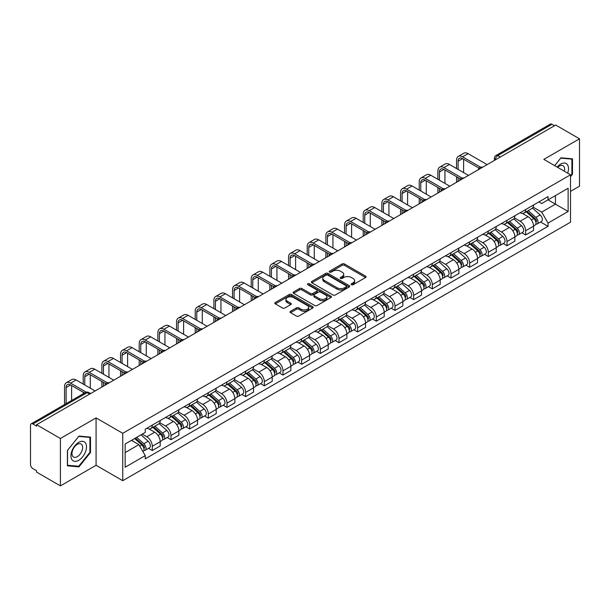 <?xml version="1.0" encoding="UTF-8"?>
<svg xmlns="http://www.w3.org/2000/svg" width="610" height="610" viewBox="0 0 610 610"><rect width="100%" height="100%" fill="white"/><g stroke="black" fill="none" stroke-linecap="round" stroke-linejoin="round"><path stroke-width="0.91" d="M351.459 284.725A1.159 0.671 0 0 0 353.106 284.725L365.588 277.519A1.662 0.961 0 0 0 366.069 276.841A1.662 0.961 0 0 0 365.588 276.162L344.444 263.955A1.662 0.961 0 0 0 342.096 263.955L329.613 271.16A1.159 0.671 0 0 0 329.278 271.633A1.159 0.671 0 0 0 329.613 272.113A1.159 0.671 0 0 0 331.26 272.113L332.877 271.175A5.315 3.065 0 0 1 340.395 271.175L342.157 272.197A5.315 3.065 0 0 1 343.712 274.363A5.315 3.065 0 0 1 342.157 276.536L340.54 277.466A1.159 0.671 0 0 0 340.197 277.939A1.159 0.671 0 0 0 340.54 278.419A1.159 0.671 0 0 0 342.179 278.419L343.796 277.481A5.315 3.065 0 0 1 351.314 277.481L353.076 278.503A5.315 3.065 0 0 1 354.631 280.669A5.315 3.065 0 0 1 353.076 282.842L351.459 283.772A1.159 0.671 0 0 0 351.124 284.252A1.159 0.671 0 0 0 351.459 284.725L351.459 283.772M290.535 311.291A1.662 0.961 0 0 0 290.047 311.969A1.662 0.961 0 0 0 290.535 312.648L296.46 316.071A1.662 0.961 0 0 0 298.816 316.071L312.671 308.065A1.662 0.961 0 0 0 313.159 307.387A1.662 0.961 0 0 0 312.671 306.708L291.534 294.508A1.662 0.961 0 0 0 289.178 294.508L275.323 302.507A1.662 0.961 0 0 0 274.835 303.185A1.662 0.961 0 0 0 275.323 303.864L282.483 307.997A1.662 0.961 0 0 0 284.839 307.997L290.764 304.573A1.662 0.961 0 0 0 291.252 303.894A1.662 0.961 0 0 0 290.764 303.216L287.211 301.165A4.445 2.562 0 0 1 285.915 299.358A4.445 2.562 0 0 1 288.652 296.986A4.445 2.562 0 0 1 293.502 297.543L307.417 305.572A4.445 2.562 0 0 1 308.721 307.387A4.445 2.562 0 0 1 305.976 309.758A4.445 2.562 0 0 1 301.134 309.201L298.816 307.867A1.662 0.961 0 0 0 296.46 307.867L290.535 311.291L290.535 312.648L296.46 309.247L296.46 307.867M122.755 433.306L96.075 417.896L60.413 438.483L36.6 424.735L555.687 125.05L579.5 138.798L543.838 159.385L570.525 174.788L122.755 433.306L122.755 480.695L570.525 222.185L570.525 174.788M332.991 294.981A1.662 0.961 0 0 0 335.34 294.981L349.202 286.974A1.662 0.961 0 0 0 349.69 286.303A1.662 0.961 0 0 0 349.202 285.625L328.058 273.417A1.662 0.961 0 0 0 325.709 273.417L311.847 281.416A1.662 0.961 0 0 0 311.367 282.094A1.662 0.961 0 0 0 311.847 282.773L332.991 294.981M308.263 284.977A1.159 0.671 0 0 1 309.445 285.137L330.917 297.535L317.078 305.526A1.662 0.961 0 0 1 314.729 305.526L293.585 293.318L299.518 289.918L299.518 288.538L293.585 291.961A1.662 0.961 0 0 0 293.097 292.64A1.662 0.961 0 0 0 293.585 293.318L293.585 291.961M299.518 289.918A1.662 0.961 0 0 1 301.866 289.918L301.866 288.538A1.662 0.961 0 0 0 299.518 288.538M301.866 288.538L310.444 293.486A1.662 0.961 0 0 0 312.793 293.486L316.727 291.214A1.662 0.961 0 0 0 317.208 290.535A1.662 0.961 0 0 0 316.727 289.857L307.798 284.71A1.159 0.671 0 0 1 307.455 284.229A1.159 0.671 0 0 1 308.172 283.612A1.159 0.671 0 0 1 309.445 283.757L330.94 296.17A1.662 0.961 0 0 1 331.421 296.841A1.662 0.961 0 0 1 330.94 297.52L330.94 296.17M60.413 438.483L60.413 485.88L36.6 472.132L36.6 470.752L32.894 468.61A3.385 1.952 -120 0 1 30.5 464.462L30.5 425.361A3.385 1.952 -120 0 1 31.201 423.813L85.408 392.512A3.385 1.952 60 0 1 87.1 392.68L32.894 423.98A3.385 1.952 -120 0 0 31.201 423.813M570.525 191.372L579.5 186.187L579.5 138.798M60.413 485.88L96.075 465.293L122.755 480.695M36.6 424.735L36.6 426.123L32.894 423.98M500.284 157.037L497.775 155.58A3.385 1.952 60 0 0 496.082 155.413L550.289 124.12A3.385 1.952 60 0 1 551.981 124.287L497.775 155.58A3.385 1.952 120 0 0 495.381 159.728L495.381 159.866M554.49 125.736L551.981 124.287M525.652 209.543A7.785 4.491 60 0 1 524.043 213.035L531.935 208.475A7.785 4.491 -120 0 0 533.552 204.983M514.443 217.922L520.147 221.216A7.785 4.491 60 0 1 525.652 230.748L533.552 226.188A7.785 4.491 -120 0 0 528.046 216.657L522.396 213.393M533.552 226.188L533.552 230.405L525.652 234.964L521.863 232.776M524.043 213.035A7.785 4.491 60 0 1 520.208 212.684M525.652 230.748L525.652 234.964M506.986 220.317A7.785 4.491 60 0 1 505.377 223.809L513.269 219.249A7.785 4.491 -120 0 0 514.886 215.757M503.197 243.55L506.986 245.738L514.886 241.179L514.886 236.97A7.785 4.491 -120 0 0 509.38 227.431L503.723 224.167M505.377 223.809A7.785 4.491 60 0 1 501.542 223.458M495.778 228.697L501.481 231.991A7.785 4.491 60 0 1 506.986 241.529L506.986 245.738M488.32 231.091A7.785 4.491 60 0 1 486.704 234.591L494.603 230.031A7.785 4.491 -120 0 0 496.22 226.531M484.531 254.332L488.32 256.52L496.22 251.96L496.22 247.744A7.785 4.491 -120 0 0 490.714 238.213L485.057 234.949M486.704 234.591A7.785 4.491 60 0 1 482.876 234.24M477.111 239.478L482.815 242.772A7.785 4.491 60 0 1 488.32 252.304L488.32 256.52M469.654 241.873A7.785 4.491 60 0 1 468.038 245.365L475.937 240.805A7.785 4.491 -120 0 0 477.546 237.313M465.865 265.106L469.654 267.294L477.546 262.735L477.546 258.518A7.785 4.491 -120 0 0 472.048 248.987L466.391 245.723M468.038 245.365A7.785 4.491 60 0 1 464.21 245.014M458.445 250.252L464.149 253.546A7.785 4.491 60 0 1 469.654 263.078L469.654 267.294M450.988 252.647A7.785 4.491 60 0 1 449.372 256.139L457.271 251.579A7.785 4.491 -120 0 0 458.88 248.087M447.199 275.888L450.988 278.068L458.88 273.509L458.88 269.3A7.785 4.491 -120 0 0 453.375 259.761L447.725 256.497M449.372 256.139A7.785 4.491 60 0 1 445.544 255.788M439.779 261.034L445.483 264.321A7.785 4.491 60 0 1 450.988 273.86L450.988 278.068M432.315 263.428A7.785 4.491 60 0 1 430.706 266.921L438.605 262.361A7.785 4.491 -120 0 0 440.214 258.869M428.533 286.662L432.315 288.85L440.214 284.29L440.214 280.074A7.785 4.491 -120 0 0 434.709 270.543L429.059 267.279M430.706 266.921A7.785 4.491 60 0 1 426.87 266.57M421.113 271.808L426.817 275.102A7.785 4.491 60 0 1 432.315 284.634L432.315 288.85M413.649 274.203A7.785 4.491 60 0 1 412.04 277.695L419.939 273.135A7.785 4.491 -120 0 0 421.548 269.643M409.867 297.444L413.649 299.624L421.548 295.065L421.548 290.856A7.785 4.491 -120 0 0 416.043 281.317L410.393 278.053M412.04 277.695A7.785 4.491 60 0 1 408.204 277.344M402.44 282.582L408.143 285.877A7.785 4.491 60 0 1 413.649 295.415L413.649 299.624M394.983 284.977A7.785 4.491 60 0 1 393.374 288.477L401.273 283.917A7.785 4.491 -120 0 0 402.882 280.417M391.201 308.218L394.983 310.406L402.882 305.846L402.882 301.63A7.785 4.491 -120 0 0 397.377 292.098L391.727 288.835M393.374 288.477A7.785 4.491 60 0 1 389.538 288.126M383.774 293.364L389.477 296.658A7.785 4.491 60 0 1 394.983 306.19L394.983 310.406M376.317 295.758A7.785 4.491 60 0 1 374.708 299.251L382.6 294.691A7.785 4.491 -120 0 0 384.216 291.199M372.527 318.992L376.317 321.18L384.216 316.62L384.216 312.404A7.785 4.491 -120 0 0 378.711 302.873L373.061 299.609M374.708 299.251A7.785 4.491 60 0 1 370.872 298.9M365.108 304.138L370.811 307.432A7.785 4.491 60 0 1 376.317 316.964L376.317 321.18M357.651 306.533A7.785 4.491 60 0 1 356.042 310.033L363.934 305.473A7.785 4.491 -120 0 0 365.55 301.973M353.861 329.774L357.651 331.954L365.55 327.402L365.55 323.186A7.785 4.491 -120 0 0 360.045 313.647L354.387 310.383M356.042 310.033A7.785 4.491 60 0 1 352.206 309.674M346.442 314.92L352.145 318.206A7.785 4.491 60 0 1 357.651 327.745L357.651 331.954M338.985 317.314A7.785 4.491 60 0 1 337.368 320.807L345.268 316.247A7.785 4.491 -120 0 0 346.884 312.755M335.195 340.548L338.985 342.736L346.884 338.176L346.884 333.96A7.785 4.491 -120 0 0 341.379 324.428L335.721 321.165M337.368 320.807A7.785 4.491 60 0 1 333.54 320.456M327.776 325.694L333.479 328.988A7.785 4.491 60 0 1 338.985 338.519L338.985 342.736M320.319 328.088A7.785 4.491 60 0 1 318.702 331.581L326.602 327.021A7.785 4.491 -120 0 0 328.21 323.529M316.529 351.329L320.319 353.51L328.21 348.95L328.21 344.741A7.785 4.491 -120 0 0 322.713 335.203L317.055 331.939M318.702 331.581A7.785 4.491 60 0 1 314.874 331.23M309.11 336.468L314.813 339.762A7.785 4.491 60 0 1 320.319 349.301L320.319 353.51M301.653 338.863A7.785 4.491 60 0 1 300.036 342.362L307.936 337.803A7.785 4.491 -120 0 0 309.544 334.31M297.863 362.104L301.653 364.292L309.544 359.732L309.544 355.516A7.785 4.491 -120 0 0 304.039 345.984L298.389 342.721M300.036 342.362A7.785 4.491 60 0 1 296.208 342.012M290.444 347.25L296.147 350.544A7.785 4.491 60 0 1 301.653 360.075L301.653 364.292M282.979 349.644A7.785 4.491 60 0 1 281.37 353.137L289.27 348.577A7.785 4.491 -120 0 0 290.878 345.085M279.197 372.878L282.979 375.066L290.878 370.506L290.878 366.29A7.785 4.491 -120 0 0 285.373 356.758L279.723 353.495M281.37 353.137A7.785 4.491 60 0 1 277.535 352.786M271.778 358.024L277.481 361.318A7.785 4.491 60 0 1 282.979 370.849L282.979 375.066M264.313 360.418A7.785 4.491 60 0 1 262.704 363.918L270.604 359.359A7.785 4.491 -120 0 0 272.212 355.859M260.531 383.659L264.313 385.848L272.212 381.288L272.212 377.071A7.785 4.491 -120 0 0 266.707 367.54L261.057 364.277M262.704 363.918A7.785 4.491 60 0 1 258.869 363.568M253.104 368.806L258.808 372.1A7.785 4.491 60 0 1 264.313 381.631L264.313 385.848M245.647 371.2A7.785 4.491 60 0 1 244.038 374.692L251.938 370.133A7.785 4.491 -120 0 0 253.546 366.64M241.865 394.434L245.647 396.622L253.546 392.062L253.546 387.846A7.785 4.491 -120 0 0 248.041 378.314L242.391 375.051M244.038 374.692A7.785 4.491 60 0 1 240.203 374.342M234.438 379.58L240.142 382.874A7.785 4.491 60 0 1 245.647 392.405L245.647 396.622M226.981 381.974A7.785 4.491 60 0 1 225.372 385.467L233.264 380.907A7.785 4.491 -120 0 0 234.881 377.415M223.191 405.215L226.981 407.396L234.881 402.836L234.881 398.627A7.785 4.491 -120 0 0 229.375 389.088L223.725 385.825M225.372 385.467A7.785 4.491 60 0 1 221.537 385.116M215.772 390.354L221.476 393.648A7.785 4.491 60 0 1 226.981 403.187L226.981 407.396M208.315 392.756A7.785 4.491 60 0 1 206.706 396.248L214.598 391.689A7.785 4.491 -120 0 0 216.214 388.196M204.525 415.989L208.315 418.178L216.214 413.618L216.214 409.401A7.785 4.491 -120 0 0 210.709 399.87L205.052 396.607M206.706 396.248A7.785 4.491 60 0 1 202.871 395.898M197.106 401.136L202.81 404.43A7.785 4.491 60 0 1 208.315 413.961L208.315 418.178M189.649 403.53A7.785 4.491 60 0 1 188.032 407.022L195.932 402.463A7.785 4.491 -120 0 0 197.548 398.97M185.859 426.764L189.649 428.952L197.548 424.392L197.548 420.183A7.785 4.491 -120 0 0 192.043 410.644L186.385 407.381M188.032 407.022A7.785 4.491 60 0 1 184.205 406.672M178.44 411.91L184.144 415.204A7.785 4.491 60 0 1 189.649 424.743L189.649 428.952M170.983 414.304A7.785 4.491 60 0 1 169.367 417.804L177.266 413.245A7.785 4.491 -120 0 0 178.875 409.745M167.193 437.545L170.983 439.734L178.875 435.174L178.875 430.957A7.785 4.491 -120 0 0 173.377 421.426L167.719 418.163M169.367 417.804A7.785 4.491 60 0 1 165.539 417.453M159.774 422.692L165.478 425.986A7.785 4.491 60 0 1 170.983 435.517L170.983 439.734M152.317 425.086A7.785 4.491 60 0 1 150.7 428.578L158.6 424.019A7.785 4.491 -120 0 0 160.209 420.526M148.527 448.32L152.317 450.508L160.209 445.948L160.209 441.732A7.785 4.491 -120 0 0 154.704 432.2L149.053 428.937M150.7 428.578A7.785 4.491 60 0 1 146.873 428.228M142.26 434.137L146.812 436.76A7.785 4.491 60 0 1 152.317 446.291L152.317 450.508M538.874 201.902L541.688 203.526L568.131 188.261L555.451 195.581L555.451 204.152L541.688 212.097L533.109 207.141M125.149 452.582L138.912 444.637L145.256 455.617L125.149 467.229L125.149 444.011L145.256 432.406L145.256 429.158L548.032 196.618L548.032 199.867L568.131 211.472L548.032 223.077L541.688 212.097M568.131 188.261L568.131 211.472M145.256 455.617L145.256 458.865L548.032 226.325L548.032 223.077M570.525 176.686L572.5 174.231L572.5 158.836L560.956 157.807L554.665 165.63M96.075 417.896L96.075 465.293M67.413 465.842L78.965 466.871L90.509 452.506L90.509 437.111L78.965 436.081L67.413 450.447L67.413 465.842M138.912 444.637L131.493 440.351M540.536 222.002L548.032 226.325M571.898 173.888L572.5 174.231M77.744 466.17L78.965 466.871M89.914 452.162L90.509 452.506M351.924 284.885L353.076 284.222A5.315 3.065 0 0 0 354.631 282.056L354.631 280.669M343.712 274.363L343.712 275.75A5.315 3.065 0 0 1 342.157 277.916L341.005 278.579M365.565 277.535L344.444 265.335A1.662 0.961 0 0 0 342.096 265.335L330.079 272.273M349.179 286.99L328.058 274.797A1.662 0.961 0 0 0 325.709 274.797L311.87 282.788L311.847 281.416M346.267 286.776A1.159 0.671 0 0 0 346.602 286.303A1.159 0.671 0 0 0 346.267 285.823L327.707 275.11A1.159 0.671 0 0 0 326.06 275.11L324.36 276.094A5.315 3.065 0 0 0 322.804 278.267A5.315 3.065 0 0 0 324.36 280.432L337.048 287.76A5.315 3.065 0 0 0 344.558 287.76L346.267 286.776L346.267 288.156A1.159 0.671 0 0 0 346.602 287.684L346.602 286.303M322.804 278.267L322.804 279.647A5.315 3.065 0 0 0 324.36 281.812L324.36 280.432M346.267 288.156L344.558 289.14A5.315 3.065 0 0 1 337.048 289.14L324.36 281.812M301.866 289.918L310.444 294.866A1.662 0.961 0 0 0 312.793 294.866L316.727 292.602A1.662 0.961 0 0 0 317.208 291.923L317.208 290.535M319.335 298.625A4.445 2.562 0 0 0 324.177 299.182A4.445 2.562 0 0 0 326.922 296.811A4.445 2.562 0 0 0 325.618 294.996L320.715 292.167A1.662 0.961 0 0 0 318.367 292.167L314.432 294.439A1.662 0.961 0 0 0 313.944 295.118A1.662 0.961 0 0 0 314.432 295.797L319.335 298.625L319.335 300.006A4.445 2.562 0 0 0 324.177 300.562A4.445 2.562 0 0 0 326.922 298.191L326.922 296.811M313.944 295.118L313.944 296.498A1.662 0.961 0 0 0 314.432 297.177L314.432 295.797M319.335 300.006L314.432 297.177M308.721 307.387L308.721 308.774A4.445 2.562 0 0 1 305.976 311.138A4.445 2.562 0 0 1 301.134 310.581L298.816 309.247A1.662 0.961 0 0 0 296.46 309.247M285.915 299.358L285.915 300.738A4.445 2.562 0 0 0 287.211 302.552L287.211 301.165M290.749 304.588L287.211 302.552M312.648 308.08L291.534 295.888A1.662 0.961 0 0 0 289.178 295.888L275.346 303.879M526.194 211.792L533.796 218.578A4.232 2.44 60 0 1 535.13 225.12L533.552 226.028M526.392 211.967L529.976 214.041M526.964 211.35L535.428 218.898A2.028 1.174 60 0 1 536.06 222.04A2.028 1.174 60 0 1 535.877 222.116M528.229 210.618L535.832 217.404A4.232 2.44 60 0 1 537.158 223.946A4.232 2.44 60 0 1 535.885 224.083M532.469 208.071L540.14 214.918A4.232 2.44 60 0 1 541.466 221.46L537.158 223.946M458.102 169.435L458.102 161.215A6.344 3.668 60 0 1 459.421 158.31A6.344 3.668 60 0 1 462.593 158.623L479.079 168.139M487.123 164.631L468.099 153.651A8.548 4.933 -120 0 0 463.821 153.224L458.316 156.404A8.548 4.933 -120 0 0 456.547 160.316L456.547 168.535M480.619 167.239L462.593 156.823A8.548 4.933 -120 0 0 458.316 156.404M456.547 176.686L456.547 182.283M458.102 181.383L458.102 177.586M463.608 172.615L463.608 159.21M507.528 222.566L515.13 229.352A4.232 2.44 60 0 1 516.464 235.895L514.886 236.81M507.726 222.749L511.31 224.815M508.29 222.124L516.754 229.68A2.028 1.174 60 0 1 517.394 232.822A2.028 1.174 60 0 1 517.211 232.89M509.563 221.392L517.166 228.178A4.232 2.44 60 0 1 518.492 234.72A4.232 2.44 60 0 1 517.219 234.858M513.803 218.845L521.474 225.692A4.232 2.44 60 0 1 522.8 232.235L518.492 234.72M488.862 233.348L496.464 240.134A4.232 2.44 60 0 1 497.791 246.676L496.212 247.584M489.06 233.523L492.644 235.59M489.624 232.906L498.088 240.454A2.028 1.174 60 0 1 498.728 243.596A2.028 1.174 60 0 1 498.545 243.672M490.89 232.174L498.5 238.96A4.232 2.44 60 0 1 499.826 245.502A4.232 2.44 60 0 1 498.553 245.639M495.137 229.627L502.808 236.474A4.232 2.44 60 0 1 504.134 243.016L499.826 245.502M567.651 173.126A11.003 6.352 120 0 0 567.452 164.685A11.003 6.352 120 0 0 557.189 167.087M564.357 171.227A7.534 4.346 120 0 0 563.907 166.507A7.534 4.346 120 0 0 563.061 165.722A7.534 4.346 120 0 0 557.647 167.353M554.688 165.645L560.712 158.142L571.898 159.141L571.898 174.064L570.525 175.772M571.158 158.714L571.898 159.141M85.461 442.959A11.003 6.352 120 0 0 74.832 445.803A11.003 6.352 120 0 0 71.988 459.719A11.003 6.352 120 0 0 82.609 456.867A11.003 6.352 120 0 0 85.461 442.959M81.915 444.781A7.534 4.346 120 0 0 81.069 443.996A7.534 4.346 120 0 0 74.062 447.511A7.534 4.346 120 0 0 72.697 456.257A7.534 4.346 120 0 0 73.543 457.042A7.534 4.346 120 0 0 80.55 453.527A7.534 4.346 120 0 0 81.915 444.781M78.72 466.253L67.535 465.255L67.535 450.34L78.72 436.417L89.914 437.416L89.914 452.338L78.72 466.253M89.167 436.989L89.914 437.416M439.436 180.209L439.436 171.989A6.344 3.668 60 0 1 440.755 169.084A6.344 3.668 60 0 1 443.928 169.397L460.413 178.921M468.457 175.413L449.433 164.425A8.548 4.933 -120 0 0 445.155 164.006L439.65 167.178A8.548 4.933 -120 0 0 437.881 171.09L437.881 179.317M461.953 178.013L443.928 167.605A8.548 4.933 -120 0 0 439.65 167.178M437.881 187.468L437.881 193.065M439.436 192.165L439.436 188.368M444.942 183.389L444.942 169.984M420.77 190.991L420.77 182.771A6.344 3.668 60 0 1 422.082 179.866A6.344 3.668 60 0 1 425.262 180.179L441.747 189.695M449.791 186.187L430.759 175.207A8.548 4.933 -120 0 0 426.489 174.78L420.984 177.96A8.548 4.933 -120 0 0 419.215 181.871L419.215 190.091M443.287 188.795L425.262 178.379A8.548 4.933 -120 0 0 420.984 177.96M419.215 198.242L419.215 203.839M420.77 202.939L420.77 199.142M426.276 194.171L426.276 180.766M470.196 244.122L477.798 250.908A4.232 2.44 60 0 1 479.124 257.45L477.546 258.365M470.394 244.305L473.978 246.371M470.958 243.68L479.422 251.236A2.028 1.174 60 0 1 480.062 254.37A2.028 1.174 60 0 1 479.879 254.446M472.224 242.948L479.834 249.734A4.232 2.44 60 0 1 481.16 256.276A4.232 2.44 60 0 1 479.879 256.413M476.471 240.401L484.142 247.248A4.232 2.44 60 0 1 485.468 253.79L481.16 256.276M451.522 254.904L459.132 261.69A4.232 2.44 60 0 1 460.458 268.232L458.88 269.14M451.728 255.079L455.304 257.145M452.292 254.454L460.756 262.01A2.028 1.174 60 0 1 461.396 265.152A2.028 1.174 60 0 1 461.206 265.22M453.558 253.722L461.168 260.516A4.232 2.44 60 0 1 462.494 267.058A4.232 2.44 60 0 1 461.213 267.188M457.797 251.183L465.476 258.022A4.232 2.44 60 0 1 466.803 264.565L462.494 267.058M432.856 265.678L440.466 272.464A4.232 2.44 60 0 1 441.792 279.006L440.214 279.921M433.062 265.861L436.638 267.927M433.626 265.236L442.09 272.784A2.028 1.174 60 0 1 442.73 275.926A2.028 1.174 60 0 1 442.54 276.002M434.892 264.504L442.502 271.29A4.232 2.44 60 0 1 443.828 277.832A4.232 2.44 60 0 1 442.547 277.969M439.131 261.957L446.81 268.804A4.232 2.44 60 0 1 448.137 275.346L443.828 277.832M402.104 201.765L402.104 193.545A6.344 3.668 60 0 1 403.416 190.64A6.344 3.668 60 0 1 406.588 190.953L423.073 200.476M431.125 196.969L412.093 185.981A8.548 4.933 -120 0 0 407.823 185.554L402.318 188.734A8.548 4.933 -120 0 0 400.549 192.646L400.549 200.865M424.621 199.569L406.588 189.161A8.548 4.933 -120 0 0 402.318 188.734M400.549 209.024L400.549 214.613M402.104 213.721L402.104 209.916M407.61 204.945L407.61 191.54M383.438 212.547L383.438 204.319A6.344 3.668 60 0 1 384.75 201.414A6.344 3.668 60 0 1 387.922 201.735L404.407 211.251M412.451 207.743L393.427 196.756A8.548 4.933 -120 0 0 389.157 196.336L383.652 199.516A8.548 4.933 -120 0 0 381.883 203.427L381.883 211.647M405.955 210.343L387.922 199.935A8.548 4.933 -120 0 0 383.652 199.516M381.883 219.798L381.883 225.395M383.438 224.495L383.438 220.698M388.944 215.719L388.944 202.322M364.772 223.321L364.772 215.101A6.344 3.668 60 0 1 366.084 212.196A6.344 3.668 60 0 1 369.256 212.509L385.741 222.025M393.786 218.517L374.761 207.537A8.548 4.933 -120 0 0 370.491 207.11L364.986 210.29A8.548 4.933 -120 0 0 363.217 214.202L363.217 222.421M387.289 221.125L369.256 210.717A8.548 4.933 -120 0 0 364.986 210.29M363.217 230.572L363.217 236.169M364.772 235.269L364.772 231.472M370.278 226.501L370.278 213.096M414.19 276.452L421.8 283.246A4.232 2.44 60 0 1 423.126 289.781L421.548 290.695M414.396 276.635L417.972 278.701M414.96 276.01L423.424 283.566A2.028 1.174 60 0 1 424.057 286.708A2.028 1.174 60 0 1 423.874 286.776M416.226 275.278L423.828 282.064A4.232 2.44 60 0 1 425.162 288.606A4.232 2.44 60 0 1 423.881 288.743M420.465 272.731L428.136 279.578A4.232 2.44 60 0 1 429.47 286.12L425.162 288.606M346.106 234.095L346.106 225.875A6.344 3.668 60 0 1 347.418 222.97A6.344 3.668 60 0 1 350.59 223.29L367.075 232.806M375.119 229.299L356.095 218.311A8.548 4.933 -120 0 0 351.825 217.892L346.32 221.064A8.548 4.933 -120 0 0 344.551 224.983L344.551 233.203M368.623 231.899L350.59 221.491A8.548 4.933 -120 0 0 346.32 221.064M344.551 241.354L344.551 246.951M346.106 246.051L346.106 242.254M351.604 237.275L351.604 223.878M395.524 287.234L403.134 294.02A4.232 2.44 60 0 1 404.461 300.562L402.882 301.47M395.722 287.409L399.306 289.475M396.294 286.791L404.758 294.34A2.028 1.174 60 0 1 405.391 297.482A2.028 1.174 60 0 1 405.208 297.558M397.56 286.06L405.162 292.846A4.232 2.44 60 0 1 406.496 299.388A4.232 2.44 60 0 1 405.215 299.525M401.799 283.513L409.47 290.36A4.232 2.44 60 0 1 410.797 296.902L406.496 299.388M327.433 244.877L327.433 236.657A6.344 3.668 60 0 1 328.752 233.752A6.344 3.668 60 0 1 331.924 234.065L348.409 243.581M356.454 240.073L337.429 229.093A8.548 4.933 -120 0 0 333.151 228.666L327.654 231.846A8.548 4.933 -120 0 0 325.877 235.757L325.877 243.977M349.957 242.681L331.924 232.265A8.548 4.933 -120 0 0 327.654 231.846M325.877 252.128L325.877 257.725M327.433 256.825L327.433 253.028M332.938 248.056L332.938 234.652M376.858 298.008L384.46 304.794A4.232 2.44 60 0 1 385.794 311.336L384.216 312.251M377.056 298.191L380.64 300.257M377.628 297.566L386.092 305.122A2.028 1.174 60 0 1 386.725 308.256A2.028 1.174 60 0 1 386.542 308.332M378.894 296.834L386.496 303.62A4.232 2.44 60 0 1 387.823 310.162A4.232 2.44 60 0 1 386.549 310.299M383.133 294.287L390.804 301.134A4.232 2.44 60 0 1 392.131 307.676L387.823 310.162M308.767 255.651L308.767 247.431A6.344 3.668 60 0 1 310.086 244.526A6.344 3.668 60 0 1 313.258 244.839L329.743 254.362M337.787 250.855L318.763 239.867A8.548 4.933 -120 0 0 314.486 239.44L308.98 242.62A8.548 4.933 -120 0 0 307.211 246.531L307.211 254.759M331.283 253.455L313.258 243.047A8.548 4.933 -120 0 0 308.98 242.62M307.211 262.91L307.211 268.499M308.767 267.607L308.767 263.802M314.272 258.831L314.272 245.426M358.192 308.79L365.794 315.576A4.232 2.44 60 0 1 367.128 322.118L365.542 323.025M358.39 308.965L361.974 311.031M358.954 308.34L367.418 315.896A2.028 1.174 60 0 1 368.059 319.038A2.028 1.174 60 0 1 367.876 319.106M360.228 307.615L367.83 314.402A4.232 2.44 60 0 1 369.157 320.944A4.232 2.44 60 0 1 367.883 321.073M364.467 305.069L372.138 311.916A4.232 2.44 60 0 1 373.465 318.45L369.157 320.944M290.101 266.433L290.101 258.213A6.344 3.668 60 0 1 291.42 255.308A6.344 3.668 60 0 1 294.592 255.62L311.077 265.137M319.121 261.629L300.097 250.641A8.548 4.933 -120 0 0 295.819 250.222L290.314 253.402A8.548 4.933 -120 0 0 288.545 257.313L288.545 265.533M312.617 264.229L294.592 253.821A8.548 4.933 -120 0 0 290.314 253.402M288.545 273.684L288.545 279.281M290.101 278.381L290.101 274.584M295.606 269.605L295.606 256.208M339.526 319.564L347.128 326.35A4.232 2.44 60 0 1 348.455 332.892L346.876 333.807M339.724 319.747L343.308 321.813M340.288 319.121L348.752 326.67A2.028 1.174 60 0 1 349.393 329.812A2.028 1.174 60 0 1 349.21 329.888M341.554 318.389L349.164 325.176A4.232 2.44 60 0 1 350.491 331.718A4.232 2.44 60 0 1 349.217 331.855M345.801 315.843L353.472 322.69A4.232 2.44 60 0 1 354.799 329.232L350.491 331.718M271.435 277.207L271.435 268.987A6.344 3.668 60 0 1 272.746 266.082A6.344 3.668 60 0 1 275.926 266.395L292.411 275.911M300.455 272.403L281.423 261.423A8.548 4.933 -120 0 0 277.154 260.996L271.648 264.176A8.548 4.933 -120 0 0 269.879 268.087L269.879 276.307M293.951 275.011L275.926 264.603A8.548 4.933 -120 0 0 271.648 264.176M269.879 284.458L269.879 290.055M271.435 289.163L271.435 285.358M276.94 280.387L276.94 266.982M320.86 330.338L328.462 337.132A4.232 2.44 60 0 1 329.789 343.674L328.21 344.581M321.058 330.521L324.634 332.587M321.623 329.896L330.086 337.452A2.028 1.174 60 0 1 330.727 340.594A2.028 1.174 60 0 1 330.544 340.662M322.888 329.164L330.498 335.957A4.232 2.44 60 0 1 331.825 342.492A4.232 2.44 60 0 1 330.544 342.629M327.135 326.617L334.806 333.464A4.232 2.44 60 0 1 336.133 340.006L331.825 342.492M252.769 287.989L252.769 279.761A6.344 3.668 60 0 1 254.08 276.856A6.344 3.668 60 0 1 257.252 277.176L273.738 286.692M281.789 283.185L262.757 272.197A8.548 4.933 -120 0 0 258.488 271.778L252.982 274.957A8.548 4.933 -120 0 0 251.213 278.869L251.213 287.089M275.285 285.785L257.252 275.377A8.548 4.933 -120 0 0 252.982 274.957M251.213 295.24L251.213 300.837M252.769 299.937L252.769 296.14M258.274 291.161L258.274 277.763M302.186 341.12L309.796 347.906A4.232 2.44 60 0 1 311.123 354.448L309.544 355.356M302.392 341.295L305.968 343.361M302.957 340.677L311.42 348.226A2.028 1.174 60 0 1 312.061 351.368A2.028 1.174 60 0 1 311.87 351.444M304.222 339.945L311.832 346.732A4.232 2.44 60 0 1 313.159 353.274A4.232 2.44 60 0 1 311.878 353.411M308.462 337.399L316.14 344.246A4.232 2.44 60 0 1 317.467 350.788L313.159 353.274M234.103 298.763L234.103 290.543A6.344 3.668 60 0 1 235.414 287.638A6.344 3.668 60 0 1 238.586 287.95L255.071 297.466M263.116 293.959L244.091 282.979A8.548 4.933 -120 0 0 239.821 282.552L234.316 285.732A8.548 4.933 -120 0 0 232.547 289.643L232.547 297.863M256.619 296.567L238.586 286.151A8.548 4.933 -120 0 0 234.316 285.732M232.547 306.014L232.547 311.611M234.103 310.711L234.103 306.914M239.608 301.942L239.608 288.538M283.52 351.894L291.13 358.68A4.232 2.44 60 0 1 292.457 365.222L290.878 366.137M283.726 352.077L287.302 354.143M284.29 351.452L292.754 359.008A2.028 1.174 60 0 1 293.395 362.142A2.028 1.174 60 0 1 293.204 362.218M285.556 350.719L293.166 357.506A4.232 2.44 60 0 1 294.493 364.048A4.232 2.44 60 0 1 293.212 364.185M289.796 348.173L297.474 355.02A4.232 2.44 60 0 1 298.801 361.562L294.493 364.048M215.437 309.537L215.437 301.317A6.344 3.668 60 0 1 216.748 298.412A6.344 3.668 60 0 1 219.92 298.725L236.405 308.248M244.45 304.741L225.425 293.753A8.548 4.933 -120 0 0 221.155 293.334L215.65 296.506A8.548 4.933 -120 0 0 213.881 300.417L213.881 308.645M237.953 307.341L219.92 296.933A8.548 4.933 -120 0 0 215.65 296.506M213.881 316.796L213.881 322.393M215.437 321.493L215.437 317.688M220.942 312.716L220.942 299.312M264.854 362.675L272.464 369.462A4.232 2.44 60 0 1 273.791 376.004L272.212 376.911M265.06 362.851L268.636 364.917M265.625 362.233L274.088 369.782A2.028 1.174 60 0 1 274.721 372.923A2.028 1.174 60 0 1 274.538 373M266.89 361.501L274.492 368.287A4.232 2.44 60 0 1 275.827 374.83A4.232 2.44 60 0 1 274.546 374.967M271.13 358.954L278.8 365.802A4.232 2.44 60 0 1 280.135 372.344L275.827 374.83M196.771 320.319L196.771 312.099A6.344 3.668 60 0 1 198.082 309.194A6.344 3.668 60 0 1 201.254 309.506L217.739 319.022M225.784 315.515L206.76 304.527A8.548 4.933 -120 0 0 202.489 304.108L196.984 307.287A8.548 4.933 -120 0 0 195.215 311.199L195.215 319.419M219.287 318.115L201.254 307.707A8.548 4.933 -120 0 0 196.984 307.287M195.215 327.57L195.215 333.167M196.771 332.267L196.771 328.47M202.268 323.498L202.268 310.094M246.188 373.45L253.798 380.236A4.232 2.44 60 0 1 255.125 386.778L253.546 387.693M246.387 373.633L249.97 375.699M246.958 373.007L255.422 380.556A2.028 1.174 60 0 1 256.055 383.698A2.028 1.174 60 0 1 255.872 383.774M248.224 372.275L255.826 379.062A4.232 2.44 60 0 1 257.161 385.604A4.232 2.44 60 0 1 255.88 385.741M252.464 369.729L260.135 376.576A4.232 2.44 60 0 1 261.461 383.118L257.161 385.604M178.097 331.093L178.097 322.873A6.344 3.668 60 0 1 179.416 319.968A6.344 3.668 60 0 1 182.588 320.281L199.073 329.796M207.118 326.289L188.094 315.309A8.548 4.933 -120 0 0 183.816 314.882L178.318 318.062A8.548 4.933 -120 0 0 176.542 321.973L176.542 330.193M200.621 328.897L182.588 318.489A8.548 4.933 -120 0 0 178.318 318.062M176.542 338.352L176.542 343.941M178.097 343.049L178.097 339.244M183.602 334.272L183.602 320.868M227.522 384.224L235.124 391.018A4.232 2.44 60 0 1 236.459 397.56L234.881 398.467M227.721 384.407L231.304 386.473M228.292 383.781L236.756 391.338A2.028 1.174 60 0 1 237.389 394.479A2.028 1.174 60 0 1 237.206 394.548M229.558 383.049L237.16 389.843A4.232 2.44 60 0 1 238.487 396.386A4.232 2.44 60 0 1 237.214 396.515M233.798 380.503L241.468 387.35A4.232 2.44 60 0 1 242.795 393.892L238.487 396.386M159.431 341.875L159.431 333.647A6.344 3.668 60 0 1 160.75 330.742A6.344 3.668 60 0 1 163.922 331.062L180.407 340.578M188.452 337.071L169.427 326.083A8.548 4.933 -120 0 0 165.15 325.664L159.645 328.843A8.548 4.933 -120 0 0 157.876 332.755L157.876 340.975M181.948 339.671L163.922 329.263A8.548 4.933 -120 0 0 159.645 328.843M157.876 349.126L157.876 354.723M159.431 353.823L159.431 350.026M164.936 345.046L164.936 331.649M208.856 395.005L216.458 401.792A4.232 2.44 60 0 1 217.793 408.334L216.207 409.249M209.055 395.181L212.638 397.255M209.619 394.563L218.083 402.112A2.028 1.174 60 0 1 218.723 405.253A2.028 1.174 60 0 1 218.54 405.33M210.892 393.831L218.494 400.617A4.232 2.44 60 0 1 219.821 407.16A4.232 2.44 60 0 1 218.548 407.297M215.132 391.284L222.802 398.132A4.232 2.44 60 0 1 224.129 404.674L219.821 407.16M140.765 352.649L140.765 344.429A6.344 3.668 60 0 1 142.084 341.524A6.344 3.668 60 0 1 145.256 341.836L161.742 351.352M169.786 347.845L150.761 336.865A8.548 4.933 -120 0 0 146.484 336.438L140.979 339.617A8.548 4.933 -120 0 0 139.21 343.529L139.21 351.749M163.282 350.453L145.256 340.037A8.548 4.933 -120 0 0 140.979 339.617M139.21 359.9L139.21 365.497M140.765 364.597L140.765 360.8M146.27 355.828L146.27 342.423M190.19 405.78L197.792 412.566A4.232 2.44 60 0 1 199.119 419.108L197.541 420.023M190.389 405.963L193.972 408.029M190.953 405.337L199.417 412.894A2.028 1.174 60 0 1 200.057 416.035A2.028 1.174 60 0 1 199.874 416.104M192.219 404.605L199.828 411.392A4.232 2.44 60 0 1 201.155 417.934A4.232 2.44 60 0 1 199.882 418.071M196.466 402.059L204.137 408.906A4.232 2.44 60 0 1 205.463 415.448L201.155 417.934M122.099 363.423L122.099 355.203A6.344 3.668 60 0 1 123.411 352.298A6.344 3.668 60 0 1 126.59 352.611L143.075 362.134M151.12 358.627L132.088 347.639A8.548 4.933 -120 0 0 127.818 347.22L122.313 350.392A8.548 4.933 -120 0 0 120.544 354.303L120.544 362.531M144.616 361.227L126.59 350.819A8.548 4.933 -120 0 0 122.313 350.392M120.544 370.682L120.544 376.279M122.099 375.379L122.099 371.581M127.604 366.602L127.604 353.198M171.524 416.561L179.126 423.348A4.232 2.44 60 0 1 180.453 429.89L178.875 430.797M171.723 416.737L175.299 418.803M172.287 416.119L180.751 423.668A2.028 1.174 60 0 1 181.391 426.809A2.028 1.174 60 0 1 181.208 426.886M173.553 415.387L181.162 422.173A4.232 2.44 60 0 1 182.489 428.716A4.232 2.44 60 0 1 181.208 428.853M177.8 412.84L185.47 419.688A4.232 2.44 60 0 1 186.797 426.23L182.489 428.716M103.433 374.204L103.433 365.985A6.344 3.668 60 0 1 104.745 363.08A6.344 3.668 60 0 1 107.917 363.392L124.402 372.908M132.454 369.401L113.422 358.421A8.548 4.933 -120 0 0 109.152 357.994L103.647 361.173A8.548 4.933 -120 0 0 101.878 365.085L101.878 373.305M125.95 372.008L107.917 361.593A8.548 4.933 -120 0 0 103.647 361.173M101.878 381.456L101.878 387.053M103.433 386.153L103.433 382.356M108.938 377.384L108.938 363.979M152.851 427.336L160.46 434.122A4.232 2.44 60 0 1 161.787 440.664L160.209 441.579M153.057 427.518L156.633 429.585M153.621 426.893L162.085 434.45A2.028 1.174 60 0 1 162.725 437.583A2.028 1.174 60 0 1 162.534 437.66M154.887 426.161L162.496 432.947A4.232 2.44 60 0 1 163.823 439.49A4.232 2.44 60 0 1 162.542 439.627M159.126 423.614L166.804 430.462A4.232 2.44 60 0 1 168.131 437.004L163.823 439.49M84.767 384.979L84.767 376.759A6.344 3.668 60 0 1 86.079 373.854A6.344 3.668 60 0 1 89.251 374.166L105.736 383.69M113.78 380.183L94.756 369.195A8.548 4.933 -120 0 0 90.486 368.768L84.981 371.947A8.548 4.933 -120 0 0 83.212 375.859L83.212 384.079M107.284 382.783L89.251 372.375A8.548 4.933 -120 0 0 84.981 371.947M83.212 392.238L83.212 393.786M90.272 388.158L90.272 374.753M134.65 438.529L141.794 444.904A4.232 2.44 60 0 1 143.121 451.446L142.915 451.56M134.726 438.483L137.967 440.359M135.42 438.087L143.419 445.224A2.028 1.174 60 0 1 144.059 448.365A2.028 1.174 60 0 1 143.868 448.434M136.686 437.355L143.83 443.729A4.232 2.44 60 0 1 145.157 450.271A4.232 2.44 60 0 1 143.876 450.401M140.994 434.869L148.138 441.236A4.232 2.44 60 0 1 149.465 447.778L145.157 450.271M66.101 403.66L66.101 387.533A6.344 3.668 60 0 1 67.413 384.628A6.344 3.668 60 0 1 70.585 384.948L84.554 393.008M95.114 390.957L76.09 379.969A8.548 4.933 -120 0 0 71.82 379.55L66.315 382.729A8.548 4.933 -120 0 0 64.546 386.641L64.546 404.56M86.223 392.177L70.585 383.149A8.548 4.933 -120 0 0 66.315 382.729M71.606 400.488L71.606 385.535M495.495 159.797L495.381 159.728A3.385 1.952 0 0 1 494.39 158.348L494.39 160.438M170.983 435.517L178.875 430.957M189.649 424.743L197.548 420.183M208.315 413.961L216.214 409.401M226.981 403.187L234.881 398.627M245.647 392.405L253.546 387.846M264.313 381.631L272.212 377.071M282.979 370.849L290.878 366.29M301.653 360.075L309.544 355.516M320.319 349.301L328.21 344.741M338.985 338.519L346.884 333.96M357.651 327.745L365.55 323.186M376.317 316.964L384.216 312.404M394.983 306.19L402.882 301.63M413.649 295.415L421.548 290.856M432.315 284.634L440.214 280.074M450.988 273.86L458.88 269.3M469.654 263.078L477.546 258.518M488.32 252.304L496.22 247.744M506.986 241.529L514.886 236.97M152.317 446.291L160.209 441.732M146.812 436.76L154.704 432.2M165.478 425.986L173.377 421.426M184.144 415.204L192.043 410.644M202.81 404.43L210.709 399.87M221.476 393.648L229.375 389.088M240.142 382.874L248.041 378.314M258.808 372.1L266.707 367.54M277.481 361.318L285.373 356.758M296.147 350.544L304.039 345.984M314.813 339.762L322.713 335.203M333.479 328.988L341.379 324.428M352.145 318.206L360.045 313.647M370.811 307.432L378.711 302.873M389.477 296.658L397.377 292.098M408.143 285.877L416.043 281.317M426.817 275.102L434.709 270.543M445.483 264.321L453.375 259.761M464.149 253.546L472.048 248.987M482.815 242.772L490.714 238.213M501.481 231.991L509.38 227.431M520.147 221.216L528.046 216.657M482.243 167.453A3.385 1.952 120 0 0 480.749 168.314M463.577 178.227A3.385 1.952 120 0 0 462.083 179.088M444.911 189.001A3.385 1.952 120 0 0 443.417 189.87M426.245 199.783A3.385 1.952 120 0 0 424.751 200.644M407.579 210.557A3.385 1.952 120 0 0 406.085 211.418M388.913 221.338A3.385 1.952 120 0 0 387.419 222.2M370.247 232.113A3.385 1.952 120 0 0 368.753 232.974M351.573 242.887A3.385 1.952 120 0 0 350.079 243.756M332.907 253.668A3.385 1.952 120 0 0 331.413 254.53M314.241 264.443A3.385 1.952 120 0 0 312.747 265.304M295.575 275.224A3.385 1.952 120 0 0 294.081 276.086M276.909 285.998A3.385 1.952 120 0 0 275.415 286.86M258.243 296.773A3.385 1.952 120 0 0 256.749 297.642M239.577 307.554A3.385 1.952 120 0 0 238.083 308.416M220.912 318.329A3.385 1.952 120 0 0 219.417 319.19M202.238 329.11A3.385 1.952 120 0 0 200.743 329.972M183.572 339.884A3.385 1.952 120 0 0 182.077 340.746M164.906 350.666A3.385 1.952 120 0 0 163.411 351.528M146.24 361.44A3.385 1.952 120 0 0 144.745 362.302M127.574 372.214A3.385 1.952 120 0 0 126.079 373.084M108.908 382.996A3.385 1.952 120 0 0 107.413 383.858M89.609 394.136L87.1 392.68A3.385 1.952 120 0 1 88.793 392.512A3.385 3.385 0 0 0 85.408 392.512M353.076 284.222L353.076 282.842M340.54 278.419L340.54 277.466M342.157 277.916L342.157 276.536M329.613 272.113L329.613 271.16M342.096 265.335L342.096 263.955M344.444 265.335L344.444 263.955M365.588 277.519L365.588 276.162M325.709 274.797L325.709 273.417M328.058 274.797L328.058 273.417M349.202 286.974L349.202 285.625M337.048 289.14L337.048 287.76M344.558 289.14L344.558 287.76M310.444 294.866L310.444 293.486M312.793 294.866L312.793 293.486M316.727 292.602L316.727 291.214M309.445 285.137L309.445 283.757M298.816 309.247L298.816 307.867M301.134 310.581L301.134 309.201M290.764 304.573L290.764 303.216M275.323 303.864L275.323 302.507M289.178 295.888L289.178 294.508M291.534 295.888L291.534 294.508M312.671 308.065L312.671 306.708M533.796 218.578L531.424 219.951M536.48 221.11L535.717 221.552M540.14 214.918L535.832 217.404M462.593 156.823L468.099 153.651M458.102 161.215L462.593 158.623M515.13 229.352L512.758 230.725M517.814 231.891L517.051 232.326M521.474 225.692L517.166 228.178M496.464 240.134L494.092 241.499M499.148 242.666L498.385 243.108M502.808 236.474L498.5 238.96M443.928 167.605L449.433 164.425M439.436 171.989L443.928 169.397M425.262 178.379L430.759 175.207M420.77 182.771L425.262 180.179M477.798 250.908L475.426 252.281M480.482 253.44L479.719 253.882M484.142 247.248L479.834 249.734M459.132 261.69L456.76 263.055M461.816 264.221L461.053 264.664M465.476 258.022L461.168 260.516M440.466 272.464L438.094 273.837M443.15 274.996L442.387 275.438M446.81 268.804L442.502 271.29M406.588 189.161L412.093 185.981M402.104 193.545L406.588 190.953M387.922 199.935L393.427 196.756M383.438 204.319L387.922 201.735M369.256 210.717L374.761 207.537M364.772 215.101L369.256 212.509M421.8 283.246L419.428 284.611M424.484 285.777L423.721 286.212M428.136 279.578L423.828 282.064M350.59 221.491L356.095 218.311M346.106 225.875L350.59 223.29M403.134 294.02L400.762 295.392M405.81 296.551L405.048 296.994M409.47 290.36L405.162 292.846M331.924 232.265L337.429 229.093M327.433 236.657L331.924 234.065M384.46 304.794L382.089 306.167M387.144 307.326L386.382 307.768M390.804 301.134L386.496 303.62M313.258 243.047L318.763 239.867M308.767 247.431L313.258 244.839M365.794 315.576L363.423 316.941M368.478 318.107L367.716 318.55M372.138 311.916L367.83 314.402M294.592 253.821L300.097 250.641M290.101 258.213L294.592 255.62M347.128 326.35L344.757 327.722M349.812 328.881L349.05 329.324M353.472 322.69L349.164 325.176M275.926 264.603L281.423 261.423M271.435 268.987L275.926 266.395M328.462 337.132L326.091 338.497M331.146 339.663L330.384 340.098M334.806 333.464L330.498 335.957M257.252 275.377L262.757 272.197M252.769 279.761L257.252 277.176M309.796 347.906L307.425 349.278M312.48 350.437L311.718 350.88M316.14 344.246L311.832 346.732M238.586 286.151L244.091 282.979M234.103 290.543L238.586 287.95M291.13 358.68L288.759 360.052M293.814 361.219L293.052 361.654M297.474 355.02L293.166 357.506M219.92 296.933L225.425 293.753M215.437 301.317L219.92 298.725M272.464 369.462L270.093 370.827M275.148 371.993L274.386 372.435M278.8 365.802L274.492 368.287M201.254 307.707L206.76 304.527M196.771 312.099L201.254 309.506M253.798 380.236L251.427 381.608M256.474 382.767L255.712 383.21M260.135 376.576L255.826 379.062M182.588 318.489L188.094 315.309M178.097 322.873L182.588 320.281M235.124 391.018L232.753 392.382M237.808 393.549L237.046 393.991M241.468 387.35L237.16 389.843M163.922 329.263L169.427 326.083M159.431 333.647L163.922 331.062M216.458 401.792L214.087 403.164M219.142 404.323L218.38 404.765M222.802 398.132L218.494 400.617M145.256 340.037L150.761 336.865M140.765 344.429L145.256 341.836M197.792 412.566L195.421 413.938M200.476 415.105L199.714 415.54M204.137 408.906L199.828 411.392M126.59 350.819L132.088 347.639M122.099 355.203L126.59 352.611M179.126 423.348L176.755 424.712M181.81 425.879L181.048 426.321M185.47 419.688L181.162 422.173M107.917 361.593L113.422 358.421M103.433 365.985L107.917 363.392M160.46 434.122L158.089 435.494M163.144 436.653L162.382 437.095M166.804 430.462L162.496 432.947M89.251 372.375L94.756 369.195M84.767 376.759L89.251 374.166M141.794 444.904L139.751 446.085M144.478 447.435L143.716 447.877M148.138 441.236L143.83 443.729M70.585 383.149L76.09 379.969M66.101 387.533L70.585 384.948M482.533 167.285A3.385 3.385 0 0 0 478.194 169.793M463.867 178.059A3.385 3.385 0 0 0 459.521 180.568M445.201 188.841A3.385 3.385 0 0 0 440.855 191.342M426.535 199.615A3.385 3.385 0 0 0 422.189 202.123M407.869 210.389A3.385 3.385 0 0 0 403.523 212.898M389.195 221.171A3.385 3.385 0 0 0 384.857 223.679M370.529 231.945A3.385 3.385 0 0 0 366.191 234.453M351.863 242.727A3.385 3.385 0 0 0 347.525 245.228M333.197 253.501A3.385 3.385 0 0 0 328.851 256.009M314.531 264.283A3.385 3.385 0 0 0 310.185 266.784M295.865 275.057A3.385 3.385 0 0 0 291.519 277.565M277.199 285.831A3.385 3.385 0 0 0 272.853 288.339M258.533 296.612A3.385 3.385 0 0 0 254.187 299.121M239.86 307.387A3.385 3.385 0 0 0 235.521 309.895M221.194 318.168A3.385 3.385 0 0 0 216.855 320.669M202.528 328.942A3.385 3.385 0 0 0 198.189 331.451M183.862 339.717A3.385 3.385 0 0 0 179.515 342.225M165.196 350.498A3.385 3.385 0 0 0 160.849 353.007M146.53 361.272A3.385 3.385 0 0 0 142.183 363.781M127.864 372.054A3.385 3.385 0 0 0 123.517 374.555M109.19 382.828A3.385 3.385 0 0 0 104.851 385.337M90.6 393.564L88.793 392.512M496.082 155.413A3.385 3.385 0 0 0 494.39 158.348"/></g></svg>
